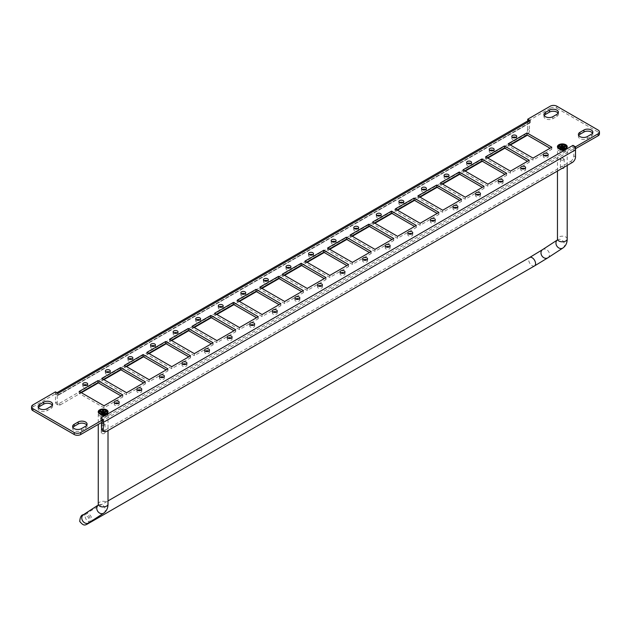 <?xml version="1.0" encoding="UTF-8"?>
<svg xmlns="http://www.w3.org/2000/svg" width="631" height="631" viewBox="0 0 631 631"><rect width="100%" height="100%" fill="white"/><g stroke="black" fill="none" stroke-linecap="round" stroke-linejoin="round"><path stroke-width="0.47" stroke-dasharray="3.15 2.37" d="M106.253 414.054A3.991 2.303 180 0 1 105.961 414.236A3.991 2.303 180 0 1 103.271 414.914A3.991 2.303 180 0 1 100.313 414.236L99.659 413.865L100.313 414.236A3.991 2.303 180 0 1 100.021 414.054M99.146 412.611A3.991 2.303 180 0 1 103.137 410.308A3.991 2.303 180 0 1 107.128 412.611M565.447 148.94A3.991 2.303 180 0 1 565.155 149.121A3.991 2.303 180 0 1 559.508 149.121L558.861 148.75L559.508 149.121A3.991 2.303 180 0 1 559.216 148.94M558.34 147.496A3.991 2.303 180 0 1 561.7 145.217A3.991 2.303 180 0 1 566.322 147.496M556.794 106.189L556.794 108.201A4.606 2.658 0 0 0 550.279 108.201L550.279 106.189M556.794 108.201L598.101 132.045L598.101 130.041M599.45 133.922A4.606 2.658 0 0 0 598.101 132.045M575.385 148.75L572.956 147.362L100.723 420.001L103.287 421.484M32.899 404.897L32.899 406.908A4.606 2.658 0 0 0 31.55 408.785M32.899 406.908L55.465 393.878L58.044 395.345L58.028 393.35M57.792 393.216A3.605 2.082 -120 0 0 56.222 393.16A3.605 2.082 -120 0 0 55.481 394.809L55.481 401.892A4.606 2.658 120 0 0 56.435 403.998A4.606 2.658 120 0 0 58.738 403.769L524.448 134.9A4.606 2.658 120 0 0 527.705 129.252L529.441 130.262L529.441 123.179A1.152 0.663 60 0 1 529.677 122.651A1.152 0.663 60 0 1 530.253 122.706L527.713 121.231L550.279 108.201M565.778 146.755A4.874 2.816 0 0 0 560.47 146.147A4.874 2.816 0 0 0 557.457 148.75A4.874 2.816 0 0 0 562.331 151.566A4.874 2.816 0 0 0 567.206 148.75A4.874 2.816 0 0 0 565.778 146.755M99.69 415.853A4.874 2.816 0 0 0 104.998 416.46A4.874 2.816 0 0 0 108.011 413.865A4.874 2.816 0 0 0 103.137 411.049A4.874 2.816 0 0 0 98.262 413.865A4.874 2.816 0 0 0 99.69 415.853M83.513 385.107A2.453 1.42 0 0 0 82.795 386.117A2.453 1.42 0 0 0 83.513 387.118A2.453 1.42 0 0 0 86.187 387.426A2.453 1.42 0 0 0 87.709 386.117A2.453 1.42 0 0 0 86.991 385.107M80.934 392.458L79.191 393.46L104.012 407.784L122.793 396.946L121.049 395.945M114.992 403.288A2.453 1.42 0 0 0 114.274 404.29A2.453 1.42 0 0 0 114.992 405.291A2.453 1.42 0 0 0 117.674 405.599A2.453 1.42 0 0 0 119.188 404.29A2.453 1.42 0 0 0 118.47 403.288M106.095 372.077A2.453 1.42 0 0 0 105.377 373.079A2.453 1.42 0 0 0 106.095 374.08A2.453 1.42 0 0 0 108.769 374.388A2.453 1.42 0 0 0 110.283 373.079A2.453 1.42 0 0 0 109.565 372.077M103.508 379.42L101.772 380.422L126.586 394.754L145.367 383.908L143.631 382.907M137.574 390.25A2.453 1.42 0 0 0 136.856 391.252A2.453 1.42 0 0 0 137.574 392.253A2.453 1.42 0 0 0 140.256 392.561A2.453 1.42 0 0 0 141.77 391.252A2.453 1.42 0 0 0 141.052 390.25M128.677 359.039A2.453 1.42 0 0 0 127.951 360.041A2.453 1.42 0 0 0 128.677 361.042A2.453 1.42 0 0 0 131.351 361.35A2.453 1.42 0 0 0 132.865 360.041A2.453 1.42 0 0 0 132.147 359.039M126.09 366.382L124.354 367.384L149.168 381.716L167.949 370.87L166.213 369.869M160.156 377.212A2.453 1.42 0 0 0 159.438 378.214A2.453 1.42 0 0 0 160.156 379.215A2.453 1.42 0 0 0 162.83 379.523A2.453 1.42 0 0 0 164.352 378.214A2.453 1.42 0 0 0 163.626 377.212M151.251 346.001A2.453 1.42 0 0 0 150.533 347.003A2.453 1.42 0 0 0 151.251 348.004A2.453 1.42 0 0 0 153.932 348.312A2.453 1.42 0 0 0 155.447 347.003A2.453 1.42 0 0 0 154.729 346.001M148.671 353.344L146.936 354.346L171.75 368.678L190.53 357.832L188.795 356.83M182.738 364.174A2.453 1.42 0 0 0 182.012 365.183A2.453 1.42 0 0 0 182.738 366.185A2.453 1.42 0 0 0 185.411 366.493A2.453 1.42 0 0 0 186.926 365.183A2.453 1.42 0 0 0 186.208 364.174M173.833 332.963A2.453 1.42 0 0 0 173.115 333.965A2.453 1.42 0 0 0 173.833 334.974A2.453 1.42 0 0 0 176.506 335.282A2.453 1.42 0 0 0 178.029 333.965A2.453 1.42 0 0 0 177.303 332.963M171.253 340.314L169.51 341.316L194.332 355.639L213.112 344.794L211.369 343.792M205.312 351.144A2.453 1.42 0 0 0 204.594 352.145A2.453 1.42 0 0 0 205.312 353.147A2.453 1.42 0 0 0 207.993 353.455A2.453 1.42 0 0 0 209.508 352.145A2.453 1.42 0 0 0 208.79 351.144M196.415 319.925A2.453 1.42 0 0 0 195.697 320.934A2.453 1.42 0 0 0 196.415 321.936A2.453 1.42 0 0 0 199.088 322.244A2.453 1.42 0 0 0 200.603 320.934A2.453 1.42 0 0 0 199.885 319.925M193.827 327.276L192.092 328.278L216.906 342.601L235.686 331.764L233.951 330.762M227.894 338.106A2.453 1.42 0 0 0 227.176 339.107A2.453 1.42 0 0 0 227.894 340.109A2.453 1.42 0 0 0 230.575 340.417A2.453 1.42 0 0 0 232.09 339.107A2.453 1.42 0 0 0 231.372 338.106M218.996 306.895A2.453 1.42 0 0 0 218.271 307.896A2.453 1.42 0 0 0 218.996 308.898A2.453 1.42 0 0 0 221.67 309.206A2.453 1.42 0 0 0 223.185 307.896A2.453 1.42 0 0 0 222.467 306.895M216.409 314.238L214.674 315.24L239.488 329.571L258.268 318.726L256.533 317.724M250.475 325.068A2.453 1.42 0 0 0 249.758 326.069A2.453 1.42 0 0 0 250.475 327.071A2.453 1.42 0 0 0 253.149 327.379A2.453 1.42 0 0 0 254.664 326.069A2.453 1.42 0 0 0 253.946 325.068M241.57 293.857A2.453 1.42 0 0 0 240.853 294.858A2.453 1.42 0 0 0 241.57 295.86A2.453 1.42 0 0 0 244.252 296.168A2.453 1.42 0 0 0 245.767 294.858A2.453 1.42 0 0 0 245.049 293.857M238.991 301.2L237.256 302.202L262.07 316.533L280.85 305.688L279.115 304.686M273.057 312.029A2.453 1.42 0 0 0 272.332 313.031A2.453 1.42 0 0 0 273.057 314.041A2.453 1.42 0 0 0 275.731 314.348A2.453 1.42 0 0 0 277.246 313.031A2.453 1.42 0 0 0 276.528 312.029M264.152 280.819A2.453 1.42 0 0 0 263.435 281.82A2.453 1.42 0 0 0 264.152 282.822A2.453 1.42 0 0 0 266.826 283.13A2.453 1.42 0 0 0 268.349 281.82A2.453 1.42 0 0 0 267.623 280.819M261.565 288.162L259.83 289.172L284.652 303.495L303.432 292.65L301.689 291.648M295.631 298.991A2.453 1.42 0 0 0 294.914 300.001A2.453 1.42 0 0 0 295.631 301.003A2.453 1.42 0 0 0 298.313 301.31A2.453 1.42 0 0 0 299.828 300.001A2.453 1.42 0 0 0 299.11 298.991M286.734 267.781A2.453 1.42 0 0 0 286.017 268.782A2.453 1.42 0 0 0 286.734 269.792A2.453 1.42 0 0 0 289.408 270.1A2.453 1.42 0 0 0 290.923 268.782A2.453 1.42 0 0 0 290.205 267.781M284.147 275.132L282.412 276.133L307.226 290.457L326.006 279.62L324.271 278.61M318.213 285.961A2.453 1.42 0 0 0 317.496 286.963A2.453 1.42 0 0 0 318.213 287.965A2.453 1.42 0 0 0 320.887 288.272A2.453 1.42 0 0 0 322.409 286.963A2.453 1.42 0 0 0 321.684 285.961M309.316 254.75A2.453 1.42 0 0 0 308.591 255.752A2.453 1.42 0 0 0 309.308 256.754A2.453 1.42 0 0 0 311.99 257.062A2.453 1.42 0 0 0 313.504 255.752A2.453 1.42 0 0 0 312.787 254.75M306.729 262.094L304.994 263.095L329.808 277.419L348.588 266.582L346.853 265.58M340.795 272.923A2.453 1.42 0 0 0 340.077 273.925A2.453 1.42 0 0 0 340.795 274.927A2.453 1.42 0 0 0 343.469 275.234A2.453 1.42 0 0 0 344.983 273.925A2.453 1.42 0 0 0 344.266 272.923M331.89 241.712A2.453 1.42 0 0 0 331.172 242.714A2.453 1.42 0 0 0 331.89 243.716A2.453 1.42 0 0 0 334.572 244.023A2.453 1.42 0 0 0 336.086 242.714A2.453 1.42 0 0 0 335.369 241.712M329.311 249.056L327.568 250.057L352.39 264.389L371.17 253.544L369.435 252.542M363.377 259.885A2.453 1.42 0 0 0 362.651 260.887A2.453 1.42 0 0 0 363.377 261.889A2.453 1.42 0 0 0 366.051 262.196A2.453 1.42 0 0 0 367.565 260.887A2.453 1.42 0 0 0 366.848 259.885M354.472 228.674A2.453 1.42 0 0 0 353.754 229.676A2.453 1.42 0 0 0 354.472 230.678A2.453 1.42 0 0 0 357.146 230.985A2.453 1.42 0 0 0 358.668 229.676A2.453 1.42 0 0 0 357.943 228.674M351.885 236.018L350.15 237.019L374.964 251.351L393.744 240.506L392.009 239.504M385.951 246.847A2.453 1.42 0 0 0 385.233 247.849A2.453 1.42 0 0 0 385.951 248.859A2.453 1.42 0 0 0 388.633 249.166A2.453 1.42 0 0 0 390.147 247.849A2.453 1.42 0 0 0 389.43 246.847M377.054 215.636A2.453 1.42 0 0 0 376.336 216.638A2.453 1.42 0 0 0 377.054 217.64A2.453 1.42 0 0 0 379.728 217.947A2.453 1.42 0 0 0 381.242 216.638A2.453 1.42 0 0 0 380.525 215.636M374.467 222.98L372.732 223.989L397.546 238.313L416.326 227.468L414.591 226.466M408.533 233.817A2.453 1.42 0 0 0 407.815 234.819A2.453 1.42 0 0 0 408.533 235.82A2.453 1.42 0 0 0 411.207 236.128A2.453 1.42 0 0 0 412.729 234.819A2.453 1.42 0 0 0 412.004 233.817M399.628 202.598A2.453 1.42 0 0 0 398.91 203.608A2.453 1.42 0 0 0 399.628 204.61A2.453 1.42 0 0 0 402.31 204.917A2.453 1.42 0 0 0 403.824 203.608A2.453 1.42 0 0 0 403.106 202.598M397.049 209.949L395.314 210.951L420.128 225.275L438.908 214.437L437.173 213.428M431.115 220.779A2.453 1.42 0 0 0 430.397 221.781A2.453 1.42 0 0 0 431.115 222.782A2.453 1.42 0 0 0 433.789 223.09A2.453 1.42 0 0 0 435.303 221.781A2.453 1.42 0 0 0 434.585 220.779M422.21 189.568A2.453 1.42 0 0 0 421.492 190.57A2.453 1.42 0 0 0 422.21 191.572A2.453 1.42 0 0 0 424.892 191.879A2.453 1.42 0 0 0 426.406 190.57A2.453 1.42 0 0 0 425.688 189.568M419.631 196.911L417.888 197.913L442.71 212.245L461.49 201.399L459.747 200.398M453.697 207.741A2.453 1.42 0 0 0 452.971 208.743A2.453 1.42 0 0 0 453.697 209.744A2.453 1.42 0 0 0 456.371 210.052A2.453 1.42 0 0 0 457.885 208.743A2.453 1.42 0 0 0 457.167 207.741M444.792 176.53A2.453 1.42 0 0 0 444.074 177.532A2.453 1.42 0 0 0 444.792 178.534A2.453 1.42 0 0 0 447.466 178.841A2.453 1.42 0 0 0 448.988 177.532A2.453 1.42 0 0 0 448.262 176.53M442.205 183.873L440.47 184.875L465.284 199.207L484.064 188.361L482.329 187.36M476.271 194.703A2.453 1.42 0 0 0 475.553 195.705A2.453 1.42 0 0 0 476.271 196.706A2.453 1.42 0 0 0 478.953 197.014A2.453 1.42 0 0 0 480.467 195.705A2.453 1.42 0 0 0 479.749 194.703M467.374 163.492A2.453 1.42 0 0 0 466.648 164.494A2.453 1.42 0 0 0 467.374 165.496A2.453 1.42 0 0 0 470.048 165.803A2.453 1.42 0 0 0 471.562 164.494A2.453 1.42 0 0 0 470.844 163.492M464.787 170.835L463.051 171.837L487.866 186.169L506.646 175.323L504.91 174.322M498.853 181.665A2.453 1.42 0 0 0 498.135 182.674A2.453 1.42 0 0 0 498.853 183.676A2.453 1.42 0 0 0 501.527 183.984A2.453 1.42 0 0 0 503.049 182.674A2.453 1.42 0 0 0 502.323 181.665M489.948 150.454A2.453 1.42 0 0 0 489.23 151.456A2.453 1.42 0 0 0 489.948 152.465A2.453 1.42 0 0 0 492.63 152.765A2.453 1.42 0 0 0 494.144 151.456A2.453 1.42 0 0 0 493.426 150.454M487.369 157.805L485.633 158.807L510.447 173.131L529.228 162.285L527.492 161.284M521.435 168.635A2.453 1.42 0 0 0 520.717 169.636A2.453 1.42 0 0 0 521.435 170.638A2.453 1.42 0 0 0 524.109 170.946A2.453 1.42 0 0 0 525.623 169.636A2.453 1.42 0 0 0 524.905 168.635M512.53 137.416A2.453 1.42 0 0 0 511.812 138.426A2.453 1.42 0 0 0 512.53 139.427A2.453 1.42 0 0 0 515.212 139.735A2.453 1.42 0 0 0 516.726 138.426A2.453 1.42 0 0 0 516.008 137.416M544.009 155.597A2.453 1.42 0 0 0 543.291 156.598A2.453 1.42 0 0 0 544.009 157.6A2.453 1.42 0 0 0 546.691 157.908A2.453 1.42 0 0 0 548.205 156.598A2.453 1.42 0 0 0 547.487 155.597M509.951 144.767L508.207 145.769L533.029 160.093L551.809 149.255L550.066 148.253M38.452 407.563A5.222 3.013 0 0 0 38.152 408.565A5.222 3.013 0 0 0 41.378 411.349A5.222 3.013 0 0 0 47.065 410.694L51.079 408.375A5.222 3.013 0 0 0 52.61 406.246A5.222 3.013 0 0 0 52.31 405.244M72.92 427.463A5.222 3.013 0 0 0 72.62 428.465A5.222 3.013 0 0 0 75.846 431.249A5.222 3.013 0 0 0 81.533 430.594L85.548 428.275A5.222 3.013 0 0 0 87.078 426.146A5.222 3.013 0 0 0 86.778 425.144M544.222 115.56A5.222 3.013 0 0 0 543.922 116.561A5.222 3.013 0 0 0 547.148 119.346A5.222 3.013 0 0 0 552.835 118.699L556.85 116.38A5.222 3.013 0 0 0 558.38 114.243A5.222 3.013 0 0 0 558.08 113.241M578.69 135.46A5.222 3.013 0 0 0 578.39 136.462A5.222 3.013 0 0 0 581.608 139.246A5.222 3.013 0 0 0 587.303 138.591L591.318 136.272A5.222 3.013 0 0 0 592.848 134.143A5.222 3.013 0 0 0 592.548 133.141M55.465 391.867L55.465 393.878M102.514 430.602A4.606 2.658 120 0 0 104.817 430.381L106.552 431.383M572.262 162.506L570.527 161.504L104.817 430.381M101.559 422.478L101.559 421.413A1.152 0.663 -120 0 0 100.747 420.001M570.527 161.504A4.606 2.658 120 0 0 573.784 155.865L573.784 148.782A1.152 0.663 -120 0 0 572.972 147.37M58.738 403.769L60.473 404.779A4.606 2.658 -60 0 1 58.17 404.999A4.606 2.658 -60 0 1 57.216 402.893L57.216 395.811A1.152 0.663 60 0 1 57.453 395.282A1.152 0.663 60 0 1 58.028 395.345L530.253 122.706M60.473 404.779L81.367 392.711M98.412 382.867L103.949 379.673M120.994 369.837L126.531 366.635M143.576 356.799L149.113 353.605M166.15 343.761L171.687 340.566M188.732 330.723L194.269 327.528M211.314 317.685L216.851 314.49M233.896 304.655L239.425 301.452M256.47 291.617L262.007 288.422M279.052 278.579L284.589 275.384M301.634 265.541L307.171 262.346M324.216 252.503L329.745 249.308M346.79 239.472L352.327 236.27M369.372 226.434L374.909 223.24M391.954 213.396L397.491 210.202M414.528 200.358L420.065 197.164M437.109 187.328L442.647 184.126M459.691 174.29L465.228 171.096M482.273 161.252L487.81 158.058M504.847 148.214L510.384 145.02M529.441 130.262A4.606 2.658 -60 0 1 527.248 135.073M527.705 129.252L527.705 122.177A3.605 2.082 60 0 1 528.447 120.521M530.261 122.714L530.261 120.71L530.277 122.706M58.044 395.345L58.044 393.342M103.2 421.54A3.605 2.082 -120 0 0 100.984 418.148M100.739 420.001L100.739 418.006L100.723 420.001M572.972 147.354L572.972 145.367M572.956 147.362L572.956 145.359M79.191 391.457L79.191 393.46M104.012 405.78L104.012 407.784M122.793 394.935L122.793 396.946M101.772 378.419L101.772 380.422M126.586 392.742L126.586 394.754M145.367 381.905L145.367 383.908M124.354 365.381L124.354 367.384M149.168 379.704L149.168 381.716M167.949 368.867L167.949 370.87M146.936 352.343L146.936 354.346M171.75 366.674L171.75 368.678M190.53 355.829L190.53 357.832M169.51 339.304L169.51 341.316M194.332 353.636L194.332 355.639M213.112 342.791L213.112 344.794M192.092 326.274L192.092 328.278M216.906 340.598L216.906 342.601M235.686 329.753L235.686 331.764M214.674 313.236L214.674 315.24M239.488 327.56L239.488 329.571M258.268 316.723L258.268 318.726M237.256 300.198L237.256 302.202M262.07 314.53L262.07 316.533M280.85 303.685L280.85 305.688M259.83 287.16L259.83 289.172M284.652 301.492L284.652 303.495M303.432 290.646L303.432 292.65M282.412 274.122L282.412 276.133M307.226 288.454L307.226 290.457M326.006 277.608L326.006 279.62M304.994 261.092L304.994 263.095M329.808 275.416L329.808 277.419M348.588 264.57L348.588 266.582M327.568 248.054L327.568 250.057M352.39 262.378L352.39 264.389M371.17 251.54L371.17 253.544M350.15 235.016L350.15 237.019M374.964 249.348L374.964 251.351M393.744 238.502L393.744 240.506M372.732 221.978L372.732 223.989M397.546 236.31L397.546 238.313M416.326 225.464L416.326 227.468M395.314 208.948L395.314 210.951M420.128 223.271L420.128 225.275M438.908 212.426L438.908 214.437M417.888 195.91L417.888 197.913M442.71 210.233L442.71 212.245M461.49 199.396L461.49 201.399M440.47 182.872L440.47 184.875M465.284 197.195L465.284 199.207M484.064 186.358L484.064 188.361M463.051 169.834L463.051 171.837M487.866 184.165L487.866 186.169M506.646 173.32L506.646 175.323M485.633 156.796L485.633 158.807M510.447 171.127L510.447 173.131M529.228 160.282L529.228 162.285M508.207 143.765L508.207 145.769M533.029 158.089L533.029 160.093M551.809 147.244L551.809 149.255M564.966 146.865L563.317 149.302A1.017 0.592 180 0 0 563.191 148.845L562.576 148.585L562.544 145.217M564.564 146.297L563.191 148.845M561.748 147.102L561.298 145.335M560.099 147.402L560.06 147.346A2.429 1.404 180 0 0 560.099 147.409L561.472 149.476A1.017 0.592 180 0 1 561.377 149.366A1.017 0.592 180 0 1 561.345 149.019L561.748 148.151L561.787 148.664A1.017 0.592 180 0 1 562.166 148.577A1.017 0.592 180 0 1 562.576 148.585M561.345 149.019L559.91 146.731M563.294 148.143L562.876 149.657A1.017 0.592 180 0 1 562.087 149.728L562.118 148.246M562.915 148.182L562.876 149.657L563.317 149.302M561.472 149.476L562.087 149.728M103.807 413.313L103.571 414.804A1.017 0.592 180 0 1 103.169 414.859A1.017 0.592 180 0 1 102.766 414.819L102.624 413.337M100.589 412.272L102.766 414.819L102.774 413.321M101.97 412.106L102.214 414.52A1.017 0.592 180 0 1 102.183 414.48A1.017 0.592 180 0 1 102.183 414.062L100.763 411.672M102.419 410.387L102.703 413.739L102.183 414.062M102.711 413.51L102.703 413.739A1.017 0.592 180 0 1 103.508 413.723L103.65 410.6A2.429 1.404 180 0 1 103.65 410.6L103.681 410.363M105.464 411.578L104.06 414.023L103.492 413.21M104.06 414.023A1.017 0.592 180 0 1 104.091 414.48A1.017 0.592 180 0 1 104.083 414.488L105.724 412.169M103.563 414.701L103.563 413.321L103.571 414.804L104.328 414.11L104.328 412.067M562.592 160.203A1.625 0.939 0 0 0 563.593 158.681A1.625 0.939 0 0 0 560.809 158.941A1.625 0.939 0 0 0 562.592 160.203M560.998 159.903A1.885 1.088 0 0 0 562.631 160.203A1.885 1.088 0 0 0 564.217 159.13A1.885 1.088 0 0 0 562.331 158.042A1.885 1.088 0 0 0 560.446 159.13A1.885 1.088 0 0 0 560.998 159.903M560.998 168.319A1.885 1.088 0 0 0 563.057 168.556A1.885 1.088 0 0 0 564.217 167.554A1.885 1.088 0 0 0 562.331 166.458A1.885 1.088 0 0 0 560.446 167.554A1.885 1.088 0 0 0 560.998 168.319M560.162 150.004L560.162 150.004A3.068 1.775 180 0 1 560.162 147.496A3.068 1.775 180 0 1 564.5 147.496A3.068 1.775 180 0 1 564.5 150.004A3.068 1.775 180 0 1 560.162 150.004L560.707 150.312A2.303 1.333 180 0 1 560.028 149.373A2.303 1.333 180 0 1 561.969 148.064A2.303 1.333 180 0 1 564.635 149.373A2.303 1.333 180 0 1 563.956 150.312A2.303 1.333 180 0 1 560.707 150.312L560.162 150.004M560.431 149.847A2.69 1.554 0 0 0 563.357 150.178A2.69 1.554 0 0 0 565.021 148.75A2.69 1.554 0 0 0 562.331 147.197A2.69 1.554 0 0 0 559.642 148.75A2.69 1.554 0 0 0 560.431 149.847M561.905 147.031A2.69 1.554 180 0 1 565.021 148.561A2.69 1.554 180 0 1 564.232 149.657A2.69 1.554 180 0 1 560.431 149.657L560.431 149.657A2.69 1.554 180 0 1 559.642 148.561A2.69 1.554 180 0 1 561.905 147.031M561.969 147.559A2.303 1.333 180 0 1 564.635 148.877A2.303 1.333 180 0 1 563.956 149.815A2.303 1.333 180 0 1 560.707 149.815A2.303 1.333 180 0 1 560.028 148.877A2.303 1.333 180 0 1 561.969 147.559M103.216 415.821A2.303 1.333 180 0 1 101.504 415.427L101.504 415.427A2.303 1.333 180 0 1 100.834 414.488A2.303 1.333 180 0 1 103.137 413.163A2.303 1.333 180 0 1 105.44 414.488A2.303 1.333 180 0 1 104.762 415.427A2.303 1.333 180 0 1 103.216 415.821M103.216 415.316A2.303 1.333 180 0 1 101.504 414.93A2.303 1.333 180 0 1 100.834 413.991A2.303 1.333 180 0 1 103.137 412.658A2.303 1.333 180 0 1 105.44 413.991A2.303 1.333 180 0 1 104.762 414.93A2.303 1.333 180 0 1 103.216 415.316M103.224 415.222A2.69 1.554 180 0 1 101.236 414.772L101.236 414.772A2.69 1.554 180 0 1 100.447 413.676A2.69 1.554 180 0 1 103.137 412.122A2.69 1.554 180 0 1 105.819 413.676A2.69 1.554 180 0 1 105.038 414.772A2.69 1.554 180 0 1 103.224 415.222M100.968 415.119L101.504 415.427L100.968 415.119A3.068 1.775 180 0 1 100.968 412.611A3.068 1.775 180 0 1 105.306 412.611A3.068 1.775 180 0 1 105.306 415.119A3.068 1.775 180 0 1 100.968 415.119M101.236 414.961A2.69 1.554 0 0 0 104.162 415.293A2.69 1.554 0 0 0 105.819 413.865A2.69 1.554 0 0 0 103.137 412.311A2.69 1.554 0 0 0 100.447 413.865A2.69 1.554 0 0 0 101.236 414.961M103.082 423.456A1.625 0.939 0 0 0 101.757 424.892A1.625 0.939 0 0 0 104.572 424.837A1.625 0.939 0 0 0 103.082 423.456M101.804 425.018A1.885 1.088 0 0 0 103.855 425.255A1.885 1.088 0 0 0 105.022 424.245A1.885 1.088 0 0 0 103.074 423.156A1.885 1.088 0 0 0 101.244 424.245A1.885 1.088 0 0 0 101.804 425.018M101.804 433.434A1.885 1.088 0 0 0 103.855 433.671A1.885 1.088 0 0 0 105.022 432.669A1.885 1.088 0 0 0 103.137 431.572A1.885 1.088 0 0 0 101.244 432.669A1.885 1.088 0 0 0 101.804 433.434M101.559 421.413L573.784 148.782M57.216 402.893L55.481 401.892M529.441 123.179L57.216 395.811M573.784 155.865L575.519 156.867M526.183 135.902L524.448 134.9M55.481 394.809L527.705 122.177M47.065 410.694L47.065 408.691M51.079 408.375L51.079 406.372M81.533 430.594L81.533 428.591M85.548 428.275L85.548 426.272M552.835 118.699L552.835 116.688M556.85 116.38L556.85 114.369M587.303 138.591L587.303 136.588M591.318 136.272L591.318 134.269M561.377 149.366L560.06 147.346A2.429 1.404 180 0 1 560.036 147.307M563.562 146.857L563.562 148.9M561.101 147.102L561.101 148.664M562.126 148.222L562.126 149.492L562.126 148.222M561.227 147.078L561.227 149.121M563.436 146.865L563.436 148.451M567.206 238.999A4.874 2.816 0 0 0 565.778 237.011A4.874 2.816 0 0 0 558.885 237.011A4.874 2.816 0 0 0 557.457 238.999M562.884 248.022A4.874 3.975 56.9 0 0 563.664 241.949A4.874 3.975 56.9 0 0 557.709 239.764A4.874 3.975 56.9 0 0 557.559 239.859A4.874 3.975 56.9 0 0 557.323 240.025L557.559 239.859M547.913 257.787A4.874 3.975 56.9 0 0 548.694 251.714A4.874 3.975 56.9 0 0 542.581 249.624M534.56 265.903A4.874 2.816 60 0 1 529.764 263.222A4.874 2.816 60 0 1 529.685 257.464M90.943 522.026A4.874 2.816 60 0 1 86.147 519.345A4.874 2.816 60 0 1 86.068 513.579A4.874 2.816 60 0 1 90.864 516.261A4.874 2.816 60 0 1 91.795 520.89M83.387 514.738A4.874 3.975 -123.1 0 1 89.499 516.828A4.874 3.975 -123.1 0 1 88.711 522.902M98.128 505.139A4.874 3.975 -123.1 0 1 98.365 504.974A4.874 3.975 -123.1 0 1 98.515 504.879A4.874 3.975 -123.1 0 1 104.415 506.969A4.874 3.975 -123.1 0 1 103.689 513.137M98.262 504.114A4.874 2.816 180 0 1 99.69 502.126A4.874 2.816 180 0 1 104.998 501.519A4.874 2.816 180 0 1 108.011 504.114M104.304 412.059L104.304 413.644M101.938 412.114L101.938 413.691M105.961 414.236L106.607 413.865M565.155 149.121L565.802 148.75M58.17 404.999L56.435 403.998M56.964 392.734L56.222 393.16M529.677 122.651L57.453 395.282M82.795 384.105L82.795 386.117M87.709 384.105L87.709 386.117M114.274 402.286L114.274 404.29M119.188 402.286L119.188 404.29M105.377 371.067L105.377 373.079M110.283 371.067L110.283 373.079M136.856 389.248L136.856 391.252M141.77 389.248L141.77 391.252M127.951 358.037L127.951 360.041M132.865 358.037L132.865 360.041M159.438 376.21L159.438 378.214M164.352 376.21L164.352 378.214M150.533 344.999L150.533 347.003M155.447 344.999L155.447 347.003M182.012 363.172L182.012 365.183M186.926 363.172L186.926 365.183M173.115 331.961L173.115 333.965M178.029 331.961L178.029 333.965M204.594 350.134L204.594 352.145M209.508 350.134L209.508 352.145M195.697 318.923L195.697 320.934M200.603 318.923L200.603 320.934M227.176 337.104L227.176 339.107M232.09 337.104L232.09 339.107M218.271 305.893L218.271 307.896M223.185 305.893L223.185 307.896M249.758 324.066L249.758 326.069M254.664 324.066L254.664 326.069M240.853 292.855L240.853 294.858M245.767 292.855L245.767 294.858M272.332 311.028L272.332 313.031M277.246 311.028L277.246 313.031M263.435 279.817L263.435 281.82M268.349 279.817L268.349 281.82M294.914 297.99L294.914 300.001M299.828 297.99L299.828 300.001M286.017 266.779L286.017 268.782M290.923 266.779L290.923 268.782M317.496 284.96L317.496 286.963M322.409 284.96L322.409 286.963M308.591 253.741L308.591 255.752M313.504 253.741L313.504 255.752M340.077 271.922L340.077 273.925M344.983 271.922L344.983 273.925M331.172 240.711L331.172 242.714M336.086 240.711L336.086 242.714M362.651 258.884L362.651 260.887M367.565 258.884L367.565 260.887M353.754 227.673L353.754 229.676M358.668 227.673L358.668 229.676M385.233 245.845L385.233 247.849M390.147 245.845L390.147 247.849M376.336 214.635L376.336 216.638M381.242 214.635L381.242 216.638M407.815 232.807L407.815 234.819M412.729 232.807L412.729 234.819M398.91 201.597L398.91 203.608M403.824 201.597L403.824 203.608M430.397 219.777L430.397 221.781M435.303 219.777L435.303 221.781M421.492 188.559L421.492 190.57M426.406 188.559L426.406 190.57M452.971 206.739L452.971 208.743M457.885 206.739L457.885 208.743M444.074 175.528L444.074 177.532M448.988 175.528L448.988 177.532M475.553 193.701L475.553 195.705M480.467 193.701L480.467 195.705M466.648 162.49L466.648 164.494M471.562 162.49L471.562 164.494M498.135 180.663L498.135 182.674M503.049 180.663L503.049 182.674M489.23 149.452L489.23 151.456M494.144 149.452L494.144 151.456M520.717 167.625L520.717 169.636M525.623 167.625L525.623 169.636M511.812 136.414L511.812 138.426M516.726 136.414L516.726 138.426M543.291 154.595L543.291 156.598M548.205 154.595L548.205 156.598M38.152 408.565L38.152 406.561M52.61 406.246L52.61 404.242M72.62 428.465L72.62 426.461M87.078 426.146L87.078 424.142M543.922 116.561L543.922 114.558M558.38 114.243L558.38 112.239M578.39 136.462L578.39 134.458M592.848 134.143L592.848 132.139M562.876 148.19L562.876 149.634M561.787 147.11L561.787 148.608M567.206 165.425L567.206 148.75M557.457 171.056L557.457 148.75M87.567 523.675C89.018 523.075 89.357 521.009 88.577 517.491C85.501 515.109 83.521 514.439 82.637 515.488L108.011 500.911M98.262 413.865L98.262 424.387M108.011 413.865L108.011 430.539M102.782 413.329L102.782 414.677M564.217 167.554L564.217 159.13M560.446 167.554L560.446 159.13M560.028 148.877L560.028 149.373M564.635 148.877L564.635 149.373M563.956 150.312L564.5 150.004M100.834 413.991L100.834 414.488M105.44 413.991L105.44 414.488M104.762 415.427L105.306 415.119M105.022 432.669L105.022 424.245M101.244 432.669L101.244 424.245"/><path stroke-width="0.95" d="M100.021 414.054A3.991 2.303 180 0 1 99.146 412.611L99.146 411.854A3.991 2.303 180 0 1 103.137 409.551A3.991 2.303 180 0 1 107.128 411.854A3.991 2.303 180 0 1 103.271 414.157A3.991 2.303 180 0 1 99.146 411.854M107.128 411.854L107.128 412.611A3.991 2.303 180 0 1 106.253 414.054M99.659 413.865A4.914 2.839 0 0 0 106.607 413.865A4.914 2.839 0 0 0 106.607 409.85A4.914 2.839 0 0 0 99.659 409.85A4.914 2.839 0 0 0 99.659 413.865L99.659 413.865M566.322 146.739A3.991 2.303 180 0 1 562.331 149.05A3.991 2.303 180 0 1 558.34 146.739A3.991 2.303 180 0 1 561.7 144.467A3.991 2.303 180 0 1 566.322 146.739L566.322 147.496A3.991 2.303 180 0 1 565.447 148.94M559.216 148.94A3.991 2.303 180 0 1 558.34 147.496L558.34 146.739M558.861 148.75A4.914 2.839 0 0 0 565.802 148.75A4.914 2.839 0 0 0 565.802 144.736A4.914 2.839 0 0 0 558.861 144.736A4.914 2.839 0 0 0 558.861 148.75L558.861 148.75M598.101 135.807A4.606 2.658 0 0 0 599.45 133.922L599.45 131.918A4.606 2.658 180 0 1 598.101 133.804L598.101 135.807L575.385 148.75M80.721 432.511L103.287 419.481L103.287 421.484L80.721 434.514L80.721 432.511A4.606 2.658 180 0 1 74.206 432.511L74.206 434.514A4.606 2.658 0 0 0 80.721 434.514M74.206 434.514L32.899 410.663L32.899 408.659A4.606 2.658 180 0 1 31.55 406.782A4.606 2.658 180 0 1 32.899 404.897L55.465 391.867L58.028 393.35A3.605 2.082 -120 0 0 57.792 393.216M31.55 406.782L31.55 408.785A4.606 2.658 0 0 0 32.899 410.663M86.991 385.107A2.453 1.42 0 0 0 83.513 385.107A2.453 1.42 180 0 1 82.795 384.105A2.453 1.42 180 0 1 85.248 382.686A2.453 1.42 180 0 1 87.709 384.105A2.453 1.42 180 0 1 86.187 385.415A2.453 1.42 180 0 1 83.513 385.107M121.049 395.945L97.971 382.615L80.934 392.458M118.47 403.288A2.453 1.42 0 0 0 114.992 403.288A2.453 1.42 180 0 1 114.274 402.286A2.453 1.42 180 0 1 116.735 400.866A2.453 1.42 180 0 1 119.188 402.286A2.453 1.42 180 0 1 117.674 403.595A2.453 1.42 180 0 1 114.992 403.288M109.565 372.077A2.453 1.42 0 0 0 106.095 372.077A2.453 1.42 180 0 1 105.377 371.067A2.453 1.42 180 0 1 107.83 369.656A2.453 1.42 180 0 1 110.283 371.067A2.453 1.42 180 0 1 108.769 372.385A2.453 1.42 180 0 1 106.095 372.077M143.631 382.907L120.553 369.577L103.508 379.42M141.052 390.25A2.453 1.42 0 0 0 137.574 390.25A2.453 1.42 180 0 1 136.856 389.248A2.453 1.42 180 0 1 139.309 387.828A2.453 1.42 180 0 1 141.77 389.248A2.453 1.42 180 0 1 140.256 390.557A2.453 1.42 180 0 1 137.574 390.25M132.147 359.039A2.453 1.42 0 0 0 128.677 359.039A2.453 1.42 180 0 1 127.951 358.037A2.453 1.42 180 0 1 130.412 356.618A2.453 1.42 180 0 1 132.865 358.037A2.453 1.42 180 0 1 131.351 359.347A2.453 1.42 180 0 1 128.677 359.039M166.213 369.869L143.134 356.547L126.09 366.382M163.626 377.212A2.453 1.42 0 0 0 160.156 377.212A2.453 1.42 180 0 1 159.438 376.21A2.453 1.42 180 0 1 161.891 374.79A2.453 1.42 180 0 1 164.352 376.21A2.453 1.42 180 0 1 162.83 377.519A2.453 1.42 180 0 1 160.156 377.212M154.729 346.001A2.453 1.42 0 0 0 151.251 346.001A2.453 1.42 180 0 1 150.533 344.999A2.453 1.42 180 0 1 152.994 343.579A2.453 1.42 180 0 1 155.447 344.999A2.453 1.42 180 0 1 153.932 346.309A2.453 1.42 180 0 1 151.251 346.001M188.795 356.83L165.716 343.509L148.671 353.344M186.208 364.174A2.453 1.42 0 0 0 182.738 364.174A2.453 1.42 180 0 1 182.012 363.172A2.453 1.42 180 0 1 184.473 361.752A2.453 1.42 180 0 1 186.926 363.172A2.453 1.42 180 0 1 185.411 364.481A2.453 1.42 180 0 1 182.738 364.174M177.303 332.963A2.453 1.42 0 0 0 173.833 332.963A2.453 1.42 180 0 1 173.115 331.961A2.453 1.42 180 0 1 175.568 330.541A2.453 1.42 180 0 1 178.029 331.961A2.453 1.42 180 0 1 176.506 333.271A2.453 1.42 180 0 1 173.833 332.963M211.369 343.792L188.29 330.47L171.253 340.314M208.79 351.144A2.453 1.42 0 0 0 205.312 351.144A2.453 1.42 180 0 1 204.594 350.134A2.453 1.42 180 0 1 207.055 348.722A2.453 1.42 180 0 1 209.508 350.134A2.453 1.42 180 0 1 207.993 351.451A2.453 1.42 180 0 1 205.312 351.144M199.885 319.925A2.453 1.42 0 0 0 196.415 319.925A2.453 1.42 180 0 1 195.697 318.923A2.453 1.42 180 0 1 198.15 317.511A2.453 1.42 180 0 1 200.603 318.923A2.453 1.42 180 0 1 199.088 320.232A2.453 1.42 180 0 1 196.415 319.925M233.951 330.762L210.872 317.432L193.827 327.276M231.372 338.106A2.453 1.42 0 0 0 227.894 338.106A2.453 1.42 180 0 1 227.176 337.104A2.453 1.42 180 0 1 229.629 335.684A2.453 1.42 180 0 1 232.09 337.104A2.453 1.42 180 0 1 230.575 338.413A2.453 1.42 180 0 1 227.894 338.106M222.467 306.895A2.453 1.42 0 0 0 218.996 306.895A2.453 1.42 180 0 1 218.271 305.893A2.453 1.42 180 0 1 220.732 304.473A2.453 1.42 180 0 1 223.185 305.893A2.453 1.42 180 0 1 221.67 307.202A2.453 1.42 180 0 1 218.996 306.895M256.533 317.724L233.454 304.394L216.409 314.238M253.946 325.068A2.453 1.42 0 0 0 250.475 325.068A2.453 1.42 180 0 1 249.758 324.066A2.453 1.42 180 0 1 252.211 322.646A2.453 1.42 180 0 1 254.664 324.066A2.453 1.42 180 0 1 253.149 325.375A2.453 1.42 180 0 1 250.475 325.068M245.049 293.857A2.453 1.42 0 0 0 241.57 293.857A2.453 1.42 180 0 1 240.853 292.855A2.453 1.42 180 0 1 243.306 291.435A2.453 1.42 180 0 1 245.767 292.855A2.453 1.42 180 0 1 244.252 294.164A2.453 1.42 180 0 1 241.57 293.857M279.115 304.686L256.036 291.364L238.991 301.2M276.528 312.029A2.453 1.42 0 0 0 273.057 312.029A2.453 1.42 180 0 1 272.332 311.028A2.453 1.42 180 0 1 274.793 309.608A2.453 1.42 180 0 1 277.246 311.028A2.453 1.42 180 0 1 275.731 312.337A2.453 1.42 180 0 1 273.057 312.029M267.623 280.819A2.453 1.42 0 0 0 264.152 280.819A2.453 1.42 180 0 1 263.435 279.817A2.453 1.42 180 0 1 265.888 278.397A2.453 1.42 180 0 1 268.349 279.817A2.453 1.42 180 0 1 266.826 281.126A2.453 1.42 180 0 1 264.152 280.819M301.689 291.648L278.61 278.326L261.565 288.162M299.11 298.991A2.453 1.42 0 0 0 295.631 298.991A2.453 1.42 180 0 1 294.914 297.99A2.453 1.42 180 0 1 297.375 296.578A2.453 1.42 180 0 1 299.828 297.99A2.453 1.42 180 0 1 298.313 299.299A2.453 1.42 180 0 1 295.631 298.991M290.205 267.781A2.453 1.42 0 0 0 286.734 267.781A2.453 1.42 180 0 1 286.017 266.779A2.453 1.42 180 0 1 288.47 265.359A2.453 1.42 180 0 1 290.923 266.779A2.453 1.42 180 0 1 289.408 268.088A2.453 1.42 180 0 1 286.734 267.781M324.271 278.61L301.192 265.288L284.147 275.132M321.684 285.961A2.453 1.42 0 0 0 318.213 285.961A2.453 1.42 180 0 1 317.496 284.96A2.453 1.42 180 0 1 319.949 283.54A2.453 1.42 180 0 1 322.409 284.96A2.453 1.42 180 0 1 320.887 286.269A2.453 1.42 180 0 1 318.213 285.961M312.787 254.75A2.453 1.42 0 0 0 309.316 254.75A2.453 1.42 180 0 1 308.591 253.741A2.453 1.42 180 0 1 311.051 252.329A2.453 1.42 180 0 1 313.504 253.741A2.453 1.42 180 0 1 311.99 255.058A2.453 1.42 180 0 1 309.308 254.75M346.853 265.58L323.774 252.25L306.729 262.094M344.266 272.923A2.453 1.42 0 0 0 340.795 272.923A2.453 1.42 180 0 1 340.077 271.922A2.453 1.42 180 0 1 342.53 270.502A2.453 1.42 180 0 1 344.983 271.922A2.453 1.42 180 0 1 343.469 273.231A2.453 1.42 180 0 1 340.795 272.923M335.369 241.712A2.453 1.42 0 0 0 331.89 241.712A2.453 1.42 180 0 1 331.172 240.711A2.453 1.42 180 0 1 333.625 239.291A2.453 1.42 180 0 1 336.086 240.711A2.453 1.42 180 0 1 334.572 242.02A2.453 1.42 180 0 1 331.89 241.712M369.435 252.542L346.348 239.22L329.311 249.056M366.848 259.885A2.453 1.42 0 0 0 363.377 259.885A2.453 1.42 180 0 1 362.651 258.884A2.453 1.42 180 0 1 365.112 257.464A2.453 1.42 180 0 1 367.565 258.884A2.453 1.42 180 0 1 366.051 260.193A2.453 1.42 180 0 1 363.377 259.885M357.943 228.674A2.453 1.42 0 0 0 354.472 228.674A2.453 1.42 180 0 1 353.754 227.673A2.453 1.42 180 0 1 356.207 226.253A2.453 1.42 180 0 1 358.668 227.673A2.453 1.42 180 0 1 357.146 228.982A2.453 1.42 180 0 1 354.472 228.674M392.009 239.504L368.93 226.182L351.885 236.018M389.43 246.847A2.453 1.42 0 0 0 385.951 246.847A2.453 1.42 180 0 1 385.233 245.845A2.453 1.42 180 0 1 387.694 244.426A2.453 1.42 180 0 1 390.147 245.845A2.453 1.42 180 0 1 388.633 247.155A2.453 1.42 180 0 1 385.951 246.847M380.525 215.636A2.453 1.42 0 0 0 377.054 215.636A2.453 1.42 180 0 1 376.336 214.635A2.453 1.42 180 0 1 378.789 213.215A2.453 1.42 180 0 1 381.242 214.635A2.453 1.42 180 0 1 379.728 215.944A2.453 1.42 180 0 1 377.054 215.636M414.591 226.466L391.512 213.144L374.467 222.98M412.004 233.817A2.453 1.42 0 0 0 408.533 233.817A2.453 1.42 180 0 1 407.815 232.807A2.453 1.42 180 0 1 410.268 231.396A2.453 1.42 180 0 1 412.729 232.807A2.453 1.42 180 0 1 411.207 234.125A2.453 1.42 180 0 1 408.533 233.817M403.106 202.598A2.453 1.42 0 0 0 399.628 202.598A2.453 1.42 180 0 1 398.91 201.597A2.453 1.42 180 0 1 401.371 200.177A2.453 1.42 180 0 1 403.824 201.597A2.453 1.42 180 0 1 402.31 202.906A2.453 1.42 180 0 1 399.628 202.598M437.173 213.428L414.094 200.106L397.049 209.949M434.585 220.779A2.453 1.42 0 0 0 431.115 220.779A2.453 1.42 180 0 1 430.397 219.777A2.453 1.42 180 0 1 432.85 218.358A2.453 1.42 180 0 1 435.303 219.777A2.453 1.42 180 0 1 433.789 221.087A2.453 1.42 180 0 1 431.115 220.779M425.688 189.568A2.453 1.42 0 0 0 422.21 189.568A2.453 1.42 180 0 1 421.492 188.559A2.453 1.42 180 0 1 423.945 187.147A2.453 1.42 180 0 1 426.406 188.559A2.453 1.42 180 0 1 424.892 189.876A2.453 1.42 180 0 1 422.21 189.568M459.747 200.398L436.668 187.068L419.631 196.911M457.167 207.741A2.453 1.42 0 0 0 453.697 207.741A2.453 1.42 180 0 1 452.971 206.739A2.453 1.42 180 0 1 455.432 205.32A2.453 1.42 180 0 1 457.885 206.739A2.453 1.42 180 0 1 456.371 208.049A2.453 1.42 180 0 1 453.697 207.741M448.262 176.53A2.453 1.42 0 0 0 444.792 176.53A2.453 1.42 180 0 1 444.074 175.528A2.453 1.42 180 0 1 446.527 174.109A2.453 1.42 180 0 1 448.988 175.528A2.453 1.42 180 0 1 447.466 176.838A2.453 1.42 180 0 1 444.792 176.53M482.329 187.36L459.25 174.038L442.205 183.873M479.749 194.703A2.453 1.42 0 0 0 476.271 194.703A2.453 1.42 180 0 1 475.553 193.701A2.453 1.42 180 0 1 478.006 192.281A2.453 1.42 180 0 1 480.467 193.701A2.453 1.42 180 0 1 478.953 195.011A2.453 1.42 180 0 1 476.271 194.703M470.844 163.492A2.453 1.42 0 0 0 467.374 163.492A2.453 1.42 180 0 1 466.648 162.49A2.453 1.42 180 0 1 469.109 161.071A2.453 1.42 180 0 1 471.562 162.49A2.453 1.42 180 0 1 470.048 163.8A2.453 1.42 180 0 1 467.374 163.492M504.91 174.322L481.832 161L464.787 170.835M502.323 181.665A2.453 1.42 0 0 0 498.853 181.665A2.453 1.42 180 0 1 498.135 180.663A2.453 1.42 180 0 1 500.588 179.243A2.453 1.42 180 0 1 503.049 180.663A2.453 1.42 180 0 1 501.527 181.973A2.453 1.42 180 0 1 498.853 181.665M493.426 150.454A2.453 1.42 0 0 0 489.948 150.454A2.453 1.42 180 0 1 489.23 149.452A2.453 1.42 180 0 1 491.691 148.033A2.453 1.42 180 0 1 494.144 149.452A2.453 1.42 180 0 1 492.63 150.762A2.453 1.42 180 0 1 489.948 150.454M527.492 161.284L504.414 147.962L487.369 157.805M524.905 168.635A2.453 1.42 0 0 0 521.435 168.635A2.453 1.42 180 0 1 520.717 167.625A2.453 1.42 180 0 1 523.17 166.213A2.453 1.42 180 0 1 525.623 167.625A2.453 1.42 180 0 1 524.109 168.942A2.453 1.42 180 0 1 521.435 168.635M516.008 137.416A2.453 1.42 0 0 0 512.53 137.416A2.453 1.42 180 0 1 511.812 136.414A2.453 1.42 180 0 1 514.265 135.002A2.453 1.42 180 0 1 516.726 136.414A2.453 1.42 180 0 1 515.212 137.724A2.453 1.42 180 0 1 512.53 137.416M547.487 155.597A2.453 1.42 0 0 0 544.009 155.597A2.453 1.42 180 0 1 543.291 154.595A2.453 1.42 180 0 1 545.752 153.175A2.453 1.42 180 0 1 548.205 154.595A2.453 1.42 180 0 1 546.691 155.904A2.453 1.42 180 0 1 544.009 155.597M550.066 148.253L526.988 134.924L509.951 144.767M52.31 405.244A5.222 3.013 0 0 0 43.697 404.116L39.682 406.435A5.222 3.013 0 0 0 38.452 407.563M86.778 425.144A5.222 3.013 0 0 0 78.165 424.016L74.15 426.335A5.222 3.013 0 0 0 72.92 427.463M558.08 113.241A5.222 3.013 0 0 0 549.467 112.113L545.452 114.432A5.222 3.013 0 0 0 544.222 115.56M592.548 133.141A5.222 3.013 0 0 0 583.935 132.013L579.921 134.332A5.222 3.013 0 0 0 578.69 135.46M527.713 120.947L527.713 119.22L550.279 106.189A4.606 2.658 180 0 1 556.794 106.189L598.101 130.041A4.606 2.658 180 0 1 599.45 131.918M527.713 119.22L530.277 120.702L58.028 393.334M32.899 408.659L74.206 432.511M103.287 419.481L100.723 417.998L572.956 145.359L575.535 146.834L598.101 133.804M104.012 405.78L79.191 391.457L97.971 380.611L122.793 394.935L104.012 405.78M126.586 392.742L101.772 378.419L120.553 367.573L145.367 381.905L126.586 392.742M149.168 379.704L124.354 365.381L143.134 354.535L167.949 368.867L149.168 379.704M171.75 366.674L146.936 352.343L165.716 341.505L190.53 355.829L171.75 366.674M194.332 353.636L169.51 339.304L188.29 328.467L213.112 342.791L194.332 353.636M216.906 340.598L192.092 326.274L210.872 315.429L235.686 329.753L216.906 340.598M239.488 327.56L214.674 313.236L233.454 302.391L258.268 316.723L239.488 327.56M262.07 314.53L237.256 300.198L256.036 289.353L280.85 303.685L262.07 314.53M284.652 301.492L259.83 287.16L278.61 276.323L303.432 290.646L284.652 301.492M307.226 288.454L282.412 274.122L301.192 263.285L326.006 277.608L307.226 288.454M329.808 275.416L304.994 261.092L323.774 250.247L348.588 264.57L329.808 275.416M352.39 262.378L327.568 248.054L346.348 237.209L371.17 251.54L352.39 262.378M374.964 249.348L350.15 235.016L368.93 224.171L393.744 238.502L374.964 249.348M397.546 236.31L372.732 221.978L391.512 211.14L416.326 225.464L397.546 236.31M420.128 223.271L395.314 208.948L414.094 198.102L438.908 212.426L420.128 223.271M442.71 210.233L417.888 195.91L436.668 185.064L461.49 199.396L442.71 210.233M465.284 197.195L440.47 182.872L459.25 172.026L484.064 186.358L465.284 197.195M487.866 184.165L463.051 169.834L481.832 158.988L506.646 173.32L487.866 184.165M510.447 171.127L485.633 156.796L504.414 145.958L529.228 160.282L510.447 171.127M526.988 132.92L551.809 147.244L533.029 158.089L508.207 143.765L526.988 132.92L526.988 134.924M47.065 408.691A5.222 3.013 180 0 1 41.378 409.345A5.222 3.013 180 0 1 38.152 406.561A5.222 3.013 180 0 1 39.682 404.432L43.697 402.113A5.222 3.013 180 0 1 49.392 401.458A5.222 3.013 180 0 1 52.61 404.242A5.222 3.013 180 0 1 51.079 406.372L47.065 408.691M81.533 428.591A5.222 3.013 180 0 1 75.846 429.246A5.222 3.013 180 0 1 72.62 426.461A5.222 3.013 180 0 1 74.15 424.332L78.165 422.013A5.222 3.013 180 0 1 83.852 421.358A5.222 3.013 180 0 1 87.078 424.142A5.222 3.013 180 0 1 85.548 426.272L81.533 428.591M552.835 116.688A5.222 3.013 180 0 1 547.148 117.342A5.222 3.013 180 0 1 543.922 114.558A5.222 3.013 180 0 1 545.452 112.428L549.467 110.109A5.222 3.013 180 0 1 555.154 109.455A5.222 3.013 180 0 1 558.38 112.239A5.222 3.013 180 0 1 556.85 114.369L552.835 116.688M587.303 136.588A5.222 3.013 180 0 1 581.608 137.242A5.222 3.013 180 0 1 578.39 134.458A5.222 3.013 180 0 1 579.921 132.329L583.935 130.01A5.222 3.013 180 0 1 589.622 129.355A5.222 3.013 180 0 1 592.848 132.139A5.222 3.013 180 0 1 591.318 134.269L587.303 136.588M572.972 145.367L572.972 145.351A3.605 2.082 60 0 1 575.519 149.784L575.519 156.867A4.606 2.658 -60 0 1 572.262 162.506L106.552 431.383A4.606 2.658 -60 0 1 104.249 431.612A4.606 2.658 -60 0 1 103.295 429.498L103.295 422.415A3.605 2.082 -120 0 0 103.2 421.54M103.295 429.498L101.559 428.496A4.606 2.658 120 0 0 102.514 430.602L104.249 431.612M101.559 428.496L101.559 422.478M81.367 392.711L98.412 382.867M103.949 379.673L120.994 369.837M126.531 366.635L143.576 356.799M149.113 353.605L166.15 343.761M171.687 340.566L188.732 330.723M194.269 327.528L211.314 317.685M216.851 314.49L233.896 304.655M239.425 301.452L256.47 291.617M262.007 288.422L279.052 278.579M284.589 275.384L301.634 265.541M307.171 262.346L324.216 252.503M329.745 249.308L346.79 239.472M352.327 236.27L369.372 226.434M374.909 223.24L391.954 213.396M397.491 210.202L414.528 200.358M420.065 197.164L437.109 187.328M442.647 184.126L459.691 174.29M465.228 171.096L482.273 161.252M487.81 158.058L504.847 148.214M510.384 145.02L526.183 135.902A4.606 2.658 -60 0 0 527.248 135.073M56.964 392.734L528.447 120.521A3.605 2.082 60 0 1 530.253 120.702M575.535 146.834L575.535 148.837M97.971 380.611L97.971 382.615M120.553 367.573L120.553 369.577M143.134 354.535L143.134 356.547M165.716 341.505L165.716 343.509M188.29 328.467L188.29 330.47M210.872 315.429L210.872 317.432M233.454 302.391L233.454 304.394M256.036 289.353L256.036 291.364M278.61 276.323L278.61 278.326M301.192 263.285L301.192 265.288M323.774 250.247L323.774 252.25M346.348 237.209L346.348 239.22M368.93 224.171L368.93 226.182M391.512 211.14L391.512 213.144M414.094 198.102L414.094 200.106M436.668 185.064L436.668 187.068M459.25 172.026L459.25 174.038M481.832 158.988L481.832 161M504.414 145.958L504.414 147.962M564.264 146.865L564.769 146.147L563.436 146.408L563.436 146.865M562.576 148.585L562.537 148.072L562.576 148.585M563.436 146.408L562.537 146.037L562.544 145.217A2.642 1.53 0 0 0 561.298 145.335L561.787 146.234L559.697 146.621L560.241 147.268M563.294 148.143A2.429 1.404 180 0 1 562.118 148.246L562.118 148.246A2.642 1.53 0 0 0 563.365 148.151L562.915 147.378L562.915 148.182M564.769 146.147A2.642 1.53 0 0 1 564.966 146.865L562.915 147.378M562.118 148.261L562.126 147.449L559.894 147.339A2.642 1.53 0 0 1 559.697 146.621M101.078 412.217L100.55 411.546L102.711 411.262L102.419 410.387A2.642 1.53 0 0 1 103.681 410.363L103.484 411.223L104.304 412.059M105.156 412.13L105.677 411.444L104.304 411.601M105.677 411.444A2.642 1.53 0 0 1 105.724 412.169L103.563 412.453L103.571 413.321L103.563 412.453M100.55 411.546A2.642 1.53 0 0 0 100.589 412.272L102.782 412.493L102.593 413.352A2.642 1.53 0 0 0 103.855 413.329L103.571 412.532M103.508 413.723L103.492 411.27M575.519 149.784L103.295 422.415M39.682 406.435L39.682 404.432M43.697 404.116L43.697 402.113M74.15 426.335L74.15 424.332M78.165 424.016L78.165 422.013M545.452 114.432L545.452 112.428M549.467 112.113L549.467 110.109M579.921 134.332L579.921 132.329M583.935 132.013L583.935 130.01M564.564 146.297A2.429 1.404 180 0 1 564.761 146.865M561.424 145.548A2.429 1.404 180 0 1 562.544 145.453M560.036 147.307A2.429 1.404 180 0 1 559.91 146.731M561.101 146.621L561.101 147.102M561.748 146.36L561.748 147.102M562.126 147.449L562.126 148.222L562.126 147.449M562.537 146.037L562.537 148.072L562.537 146.037M557.457 171.056L557.457 238.999A4.874 2.816 0 0 0 562.331 241.815A4.874 2.816 0 0 0 567.206 238.999L567.206 165.425M562.884 248.022L547.913 257.787A4.874 3.975 56.9 0 1 541.8 255.697A4.874 3.975 56.9 0 1 542.581 249.624L557.331 240.001A4.874 3.975 56.9 0 0 556.984 246.256A4.874 3.975 56.9 0 0 562.884 248.022C565.739 246.011 567.182 242.998 567.206 238.999M542.581 249.624L529.685 257.464A4.874 2.816 60 0 1 534.489 260.146A4.874 2.816 60 0 1 534.56 265.903L547.913 257.787M91.795 520.89A4.874 2.816 60 0 1 90.943 522.026L534.56 265.903M88.024 523.241L88.711 522.902A4.874 3.975 -123.1 0 1 82.606 520.812A4.874 3.975 -123.1 0 1 83.387 514.738C81.344 514.793 80.129 517.026 79.743 521.435C84.349 526.995 85.153 525.15 90.943 522.026M88.711 522.902L103.689 513.137A4.874 3.975 -123.1 0 1 97.576 511.047A4.874 3.975 -123.1 0 1 98.128 505.139M103.689 513.137C106.544 511.126 107.988 508.121 108.011 504.114A4.874 2.816 180 0 1 104.998 506.717A4.874 2.816 180 0 1 99.69 506.109A4.874 2.816 180 0 1 98.262 504.114L98.365 504.974M102.774 412.548L102.774 413.321M101.938 411.649L101.938 412.114M102.498 410.615A2.429 1.404 180 0 1 103.626 410.592M105.464 411.578A2.429 1.404 180 0 1 105.543 412.153M103.807 413.313A2.429 1.404 180 0 1 102.624 413.337M100.755 412.256A2.429 1.404 180 0 1 100.763 411.672M563.317 148.111L562.118 148.222M562.876 147.252L562.876 148.19M561.787 146.234L561.787 147.11M557.457 238.999L557.559 239.859M108.011 500.911L529.685 257.464M98.136 505.115L83.387 514.738M98.262 424.387L98.262 504.114M108.011 430.539L108.011 504.114M102.782 412.493L102.782 413.329M103.484 411.223L103.484 413.329M103.823 413.281L102.608 413.305"/></g></svg>
